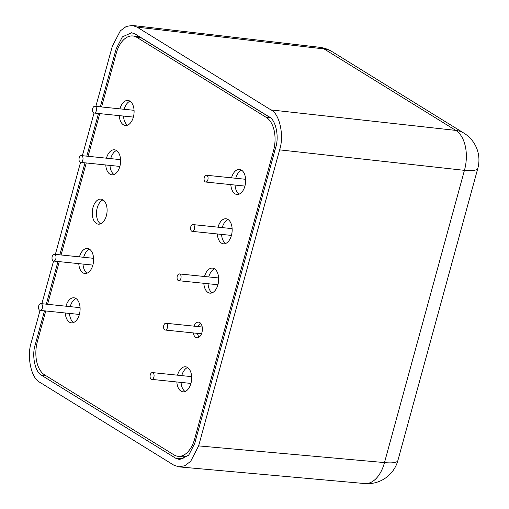 <?xml version="1.0" encoding="UTF-8"?>
<svg xmlns="http://www.w3.org/2000/svg" width="509" height="509" viewBox="0 0 509 509"><rect width="100%" height="100%" fill="white"/><g stroke="black" fill="none" stroke-linecap="round" stroke-linejoin="round"><path stroke-width="0.76" d="M178.805 466.855L184.818 465.741L190.684 461.3L198.631 445.89L384.486 462.579A31.469 18.559 95.1 0 1 364.718 483.55L178.805 466.855L173.798 465.143L39.925 382.361C31.278 378.562 26.532 356.593 31.284 342.411L40.052 310.375M279.613 149.862C284.366 135.68 279.619 113.711 270.979 109.919L455.797 130.399A31.469 18.68 96.3 0 1 464.431 170.35L279.613 149.862L198.631 445.89M137.099 27.136L132.378 25.45L319.391 47.267A31.469 18.248 96.7 0 1 319.391 47.267A31.469 18.248 96.7 0 1 324.068 48.94L137.099 27.136L270.979 109.919M132.378 25.45L126.308 26.43L120.353 30.826L112.273 46.389L95.864 106.362M41.872 303.714L53.547 261.034M55.373 254.373L80.543 162.365M82.363 155.703L94.038 113.023M183.558 458.94L175.688 458.234L179.531 459.551L188.635 455.288L194.724 443.473L275.706 147.451C279.352 136.577 275.713 119.736 269.089 116.822L135.209 34.039L131.589 32.748L122.37 36.877L116.173 48.8L117.719 48.985M175.688 458.234L41.814 375.451L46.23 375.877M36.61 344.962L35.191 344.828C31.545 355.702 35.185 372.543 41.814 375.451M35.191 344.828L44.493 310.84M46.313 304.172L57.988 261.499M59.814 254.831L84.984 162.823M86.804 156.161L98.479 113.488M100.305 106.82L116.173 48.8M364.718 483.55L364.718 483.55A31.469 31.469 0 0 0 397.885 460.511A31.469 6.954 -164.7 0 1 384.486 462.579L464.431 170.35A31.469 6.954 15.3 0 0 477.83 168.282A31.469 31.469 0 0 0 464.03 133.212L332.294 51.759A31.469 31.469 0 0 0 319.366 47.261M176.839 381.966A12.585 7.361 -84.1 0 0 182.941 391.828A12.585 7.361 -84.1 0 0 190.932 383.442A12.585 7.361 -84.1 0 0 185.531 366.785A12.585 7.361 -84.1 0 0 177.546 375.165A12.585 7.361 -84.1 0 0 177.539 375.184M187.592 367.536A12.585 7.361 -84.1 0 0 181.777 375.604A12.585 7.361 -84.1 0 0 181.77 375.623M105.764 164.973A12.585 7.361 -84.1 0 0 111.872 174.829A12.585 7.361 -84.1 0 0 119.857 166.449A12.585 7.361 -84.1 0 0 114.461 149.786A12.585 7.361 -84.1 0 0 106.47 158.172A12.585 7.361 -84.1 0 0 106.464 158.191M116.516 150.543A12.585 7.361 -84.1 0 0 110.701 158.604A12.585 7.361 -84.1 0 0 110.701 158.63M106.362 215.784A12.585 7.361 -84.1 0 0 100.96 199.127A12.585 7.361 -84.1 0 0 92.975 207.507A12.585 7.361 -84.1 0 0 98.377 224.164A12.585 7.361 -84.1 0 0 106.362 215.784M103.022 199.878A12.585 7.361 -84.1 0 0 97.206 207.946A12.585 7.361 -84.1 0 0 100.547 223.852M78.774 263.643A12.585 7.361 -84.1 0 0 84.876 273.505A12.585 7.361 -84.1 0 0 92.867 265.119A12.585 7.361 -84.1 0 0 87.465 248.462A12.585 7.361 -84.1 0 0 79.48 256.841A12.585 7.361 -84.1 0 0 79.474 256.867M89.527 249.213A12.585 7.361 -84.1 0 0 83.711 257.28A12.585 7.361 -84.1 0 0 83.705 257.299M193.261 332.931A7.864 4.6 -84.1 0 0 196.926 337.791A7.864 4.6 -84.1 0 0 201.92 332.555A7.864 4.6 -84.1 0 0 198.542 322.14A7.864 4.6 -84.1 0 0 193.961 326.148M200.565 323.247A7.864 4.6 -84.1 0 0 198.192 326.587M203.829 283.297A12.585 7.361 -84.1 0 0 209.937 293.152A12.585 7.361 -84.1 0 0 217.922 284.773A12.585 7.361 -84.1 0 0 212.527 268.109A12.585 7.361 -84.1 0 0 204.535 276.489A12.585 7.361 -84.1 0 0 204.529 276.514M214.582 268.86A12.585 7.361 -84.1 0 0 208.766 276.928A12.585 7.361 -84.1 0 0 208.766 276.947M217.33 233.955A12.585 7.361 -84.1 0 0 223.432 243.817A12.585 7.361 -84.1 0 0 231.423 235.432A12.585 7.361 -84.1 0 0 226.021 218.775A12.585 7.361 -84.1 0 0 218.037 227.154A12.585 7.361 -84.1 0 0 218.03 227.173M228.083 219.525A12.585 7.361 -84.1 0 0 222.268 227.593A12.585 7.361 -84.1 0 0 222.261 227.612M119.265 115.632A12.585 7.361 -84.1 0 0 125.373 125.494A12.585 7.361 -84.1 0 0 133.358 117.108A12.585 7.361 -84.1 0 0 127.956 100.451A12.585 7.361 -84.1 0 0 119.971 108.831A12.585 7.361 -84.1 0 0 119.965 108.856M130.018 101.202A12.585 7.361 -84.1 0 0 124.202 109.27A12.585 7.361 -84.1 0 0 124.196 109.289M65.273 312.984A12.585 7.361 -84.1 0 0 71.381 322.84A12.585 7.361 -84.1 0 0 79.366 314.46A12.585 7.361 -84.1 0 0 73.97 297.797A12.585 7.361 -84.1 0 0 65.979 306.183A12.585 7.361 -84.1 0 0 65.973 306.202M76.026 298.554A12.585 7.361 -84.1 0 0 70.21 306.615A12.585 7.361 -84.1 0 0 70.21 306.641M230.825 184.621A12.585 7.361 -84.1 0 0 236.933 194.476A12.585 7.361 -84.1 0 0 244.918 186.097A12.585 7.361 -84.1 0 0 239.516 169.433A12.585 7.361 -84.1 0 0 231.531 177.819A12.585 7.361 -84.1 0 0 231.525 177.838M241.578 170.191A12.585 7.361 -84.1 0 0 235.762 178.252A12.585 7.361 -84.1 0 0 235.756 178.277M45.759 310.967L37.386 341.571A26.226 15.34 -84.1 0 0 44.582 374.859L173.995 454.881A26.226 15.34 -84.1 0 0 178.048 456.299A26.226 15.34 -84.1 0 0 194.692 438.834L273.511 150.709A26.226 15.34 -84.1 0 0 266.315 117.42L136.902 37.392A26.226 15.34 -84.1 0 0 132.849 35.98A26.226 15.34 -84.1 0 0 116.211 53.439L101.571 106.954M270.311 117.706L141.133 37.831L136.902 37.392M99.745 113.622L88.076 156.288M86.25 162.956L61.08 254.964M59.254 261.632L47.585 304.299M181.07 382.405A12.585 7.361 -84.1 0 0 185.117 391.51M109.995 165.406A12.585 7.361 -84.1 0 0 114.041 174.517M83.005 264.082A12.585 7.361 -84.1 0 0 87.052 273.187M197.492 333.37A7.864 4.6 -84.1 0 0 199.134 337.123M208.06 283.729A12.585 7.361 -84.1 0 0 212.107 292.834M221.561 234.394A12.585 7.361 -84.1 0 0 225.608 243.499M123.496 116.071A12.585 7.361 -84.1 0 0 127.543 125.176M69.504 313.423A12.585 7.361 -84.1 0 0 73.55 322.528M235.056 185.06A12.585 7.361 -84.1 0 0 239.103 194.164M188.864 455.033A26.226 15.34 95.9 0 1 182.286 456.738L178.048 456.299M132.849 35.98L137.08 36.413A26.226 15.34 95.9 0 1 141.133 37.831M92.689 108.532A3.41 1.991 -84.1 0 0 94.152 113.043A3.41 1.991 -84.1 0 0 96.316 110.771A3.41 1.991 -84.1 0 0 94.852 106.26A3.41 1.991 -84.1 0 0 92.689 108.532M204.255 177.514A3.41 1.991 -84.1 0 0 205.712 182.025A3.41 1.991 -84.1 0 0 207.876 179.76A3.41 1.991 -84.1 0 0 206.412 175.242A3.41 1.991 -84.1 0 0 204.255 177.514M190.754 226.855A3.41 1.991 -84.1 0 0 192.217 231.366A3.41 1.991 -84.1 0 0 194.381 229.095A3.41 1.991 -84.1 0 0 192.917 224.584A3.41 1.991 -84.1 0 0 190.754 226.855M79.194 157.866A3.41 1.991 -84.1 0 0 80.657 162.377A3.41 1.991 -84.1 0 0 82.821 160.112A3.41 1.991 -84.1 0 0 81.357 155.595A3.41 1.991 -84.1 0 0 79.194 157.866M177.259 276.19A3.41 1.991 -84.1 0 0 178.723 280.701A3.41 1.991 -84.1 0 0 180.886 278.429A3.41 1.991 -84.1 0 0 179.422 273.918A3.41 1.991 -84.1 0 0 177.259 276.19M163.758 325.525A3.41 1.991 -84.1 0 0 165.221 330.036A3.41 1.991 -84.1 0 0 167.385 327.771A3.41 1.991 -84.1 0 0 165.921 323.253A3.41 1.991 -84.1 0 0 163.758 325.525M52.198 256.542A3.41 1.991 -84.1 0 0 53.661 261.053A3.41 1.991 -84.1 0 0 55.825 258.782A3.41 1.991 -84.1 0 0 54.361 254.271A3.41 1.991 -84.1 0 0 52.198 256.542M150.263 374.866A3.41 1.991 -84.1 0 0 151.727 379.377A3.41 1.991 -84.1 0 0 153.89 377.105A3.41 1.991 -84.1 0 0 152.426 372.594A3.41 1.991 -84.1 0 0 150.263 374.866M38.703 305.877A3.41 1.991 -84.1 0 0 40.166 310.388A3.41 1.991 -84.1 0 0 42.33 308.123A3.41 1.991 -84.1 0 0 40.866 303.606A3.41 1.991 -84.1 0 0 38.703 305.877M464.03 133.212A31.469 24.559 -58.3 0 0 455.797 130.399L324.068 48.94A31.469 24.559 -58.3 0 1 332.294 51.759M266.315 117.42L270.476 117.846M274.784 150.842L273.511 150.709M194.692 438.834L195.959 438.968M397.885 460.511L477.83 168.282M94.152 113.043L133.364 117.089M205.712 182.025L244.924 186.078M192.217 231.366L231.43 235.412M80.657 162.377L119.863 166.43M178.723 280.701L217.928 284.747M165.221 330.036L201.507 333.783M53.661 261.053L92.873 265.1M151.727 379.377L190.939 383.423M40.166 310.388L79.372 314.441M40.866 303.606L80.072 307.659M152.426 372.594L191.638 376.641M54.361 254.271L93.573 258.317M165.921 323.253L202.207 327.001M179.422 273.918L218.628 277.965M81.357 155.595L120.563 159.648M192.917 224.584L232.129 228.63M206.412 175.242L245.624 179.295M94.852 106.26L134.064 110.307"/></g></svg>
